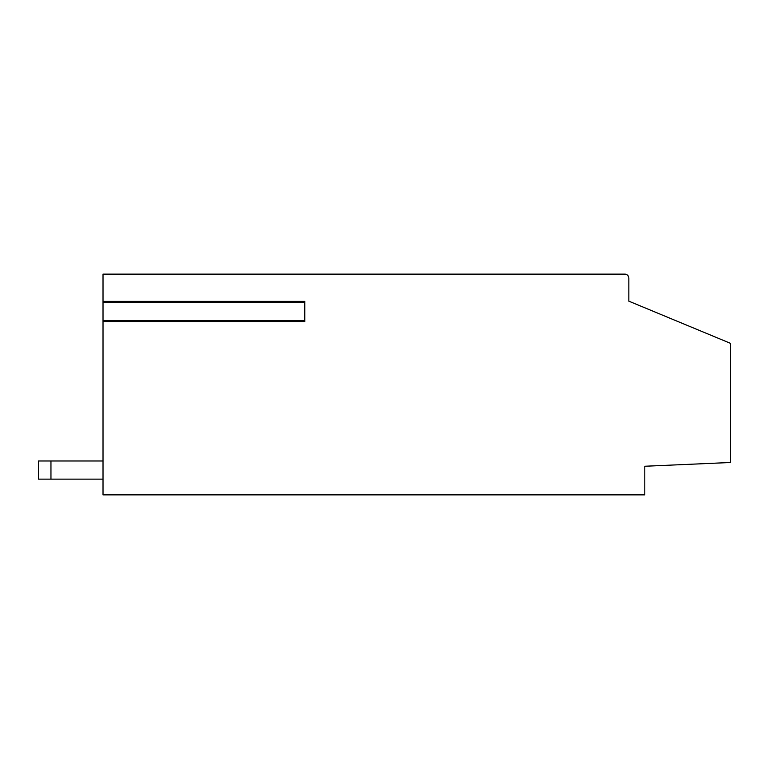 <?xml version="1.0" encoding="UTF-8"?>
<svg xmlns="http://www.w3.org/2000/svg" width="769" height="769" viewBox="0 0 769 769"><rect width="100%" height="100%" fill="white"/><g stroke="black" fill="none" stroke-linecap="round" stroke-linejoin="round"><path stroke-width="1.15" d="M304.793 321.548L103.017 321.548L304.793 321.548L304.793 301.361L103.017 301.361L304.793 301.361M628.85 301.169L730.55 343.368L730.55 462.496L644.797 466.245L644.797 494.871L103.017 494.871L103.017 274.129L624.812 274.129A4.037 4.037 0 0 1 628.85 278.167L628.85 301.169L628.85 278.167M627.581 275.215L628.629 276.83M624.812 274.129L456.719 274.129L624.812 274.129M50.956 460.977L38.45 460.977L38.45 479.135L50.956 479.135L50.956 460.977L103.017 460.977M50.956 479.135L103.017 479.135M304.793 320.538L103.017 320.538M103.017 302.371L304.793 302.371"/></g></svg>
